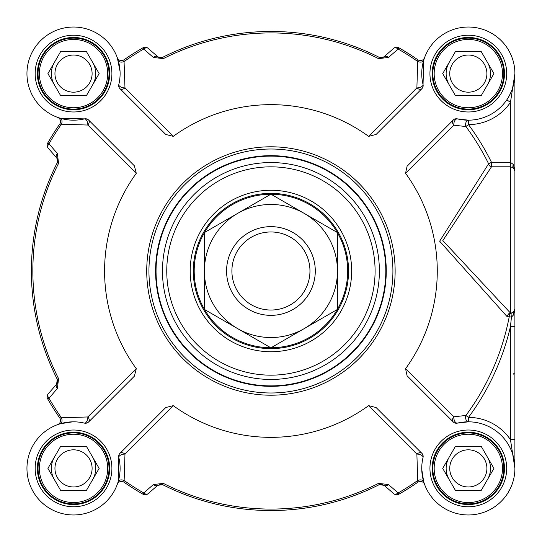 <?xml version="1.0" encoding="UTF-8"?>
<svg xmlns="http://www.w3.org/2000/svg" width="542" height="542" viewBox="0 0 542 542"><rect width="100%" height="100%" fill="white"/><g stroke="black" fill="none" stroke-linecap="round" stroke-linejoin="round"><path stroke-width="0.81" d="M421.866 88.692A4.438 4.438 0 0 0 423.045 84.518L423.681 60.325A4.438 2.886 16.6 0 1 417.726 61.497L416.879 87.879A4.438 2.961 -135 0 0 421.866 88.692L376.094 134.47L368.601 136.347A166.347 166.347 0 0 0 173.257 136.347L124.978 87.879L124.003 59.796A257.281 257.281 0 0 1 142.973 47.798A257.281 257.281 0 0 0 124.003 59.796A4.438 4.438 0 0 1 117.323 57.743A4.438 4.438 0 0 0 124.003 59.796M173.257 136.347L165.764 134.47L119.985 88.692A4.438 2.961 135 0 0 124.978 87.879A4.438 2.148 13.6 0 1 120.588 86.883A4.438 2.148 13.6 0 1 118.813 84.518A46.578 46.578 0 0 0 77.201 27.175A46.578 46.578 0 0 0 27.1 77.276A46.578 46.578 0 0 0 84.444 118.881A4.438 2.148 -103.6 0 1 86.808 120.663A4.438 2.148 -103.6 0 1 87.811 125.046A4.438 2.961 135 0 0 88.624 120.06A4.438 4.438 0 0 0 84.444 118.881L60.25 118.251A4.438 2.886 -73.4 0 1 61.422 124.206L87.811 125.046L136.279 173.325A166.347 166.347 0 0 0 136.279 368.675L87.811 416.954A4.438 2.148 -76.4 0 1 86.808 421.337A4.438 2.148 -76.4 0 1 84.444 423.119A46.578 46.578 0 0 0 27.1 464.724A46.578 46.578 0 0 0 77.201 514.825A46.578 46.578 0 0 0 118.813 457.482A4.438 2.148 166.4 0 1 120.588 455.117A4.438 2.148 166.4 0 1 124.978 454.121A4.438 2.961 45 0 0 119.985 453.308A4.438 4.438 0 0 0 118.813 457.482L118.176 481.675A4.438 2.886 -163.4 0 1 124.132 480.503L124.978 454.121L173.257 405.653A166.347 166.347 0 0 0 368.601 405.653L416.879 454.121A4.438 2.148 -166.4 0 1 421.263 455.117A4.438 2.148 -166.4 0 1 423.045 457.482A46.578 46.578 0 0 0 464.657 514.825A46.578 46.578 0 0 0 514.758 464.724A46.578 46.578 0 0 0 457.407 423.119A4.438 2.419 76.4 0 1 454.765 421.297A4.438 2.419 76.4 0 1 453.85 416.798A4.438 3.211 -45 0 0 453.234 421.94A4.438 4.438 0 0 0 457.407 423.119L468.471 421.818A4.438 2.873 90.2 0 1 465.896 415.463L453.85 416.798L405.558 368.702A166.347 166.347 0 0 0 405.558 173.298L407.089 166.204L453.234 120.06A4.438 3.211 -135 0 0 453.85 125.202L465.896 126.537A4.438 2.873 89.8 0 1 468.471 120.182L457.407 118.881A4.438 4.438 0 0 0 453.234 120.06M119.985 453.308L165.764 407.53L173.257 405.653M153.42 57.452A4.438 2.866 -49 0 1 157.763 56.707L148.088 48.299A4.438 4.438 0 0 0 142.973 47.798L143.698 49.065L153.42 57.452L163.338 58.624A238.073 238.073 0 0 1 378.512 58.624L388.438 57.452L398.16 49.065A255.817 255.817 0 0 1 417.726 61.497L417.855 59.796A257.281 257.281 0 0 0 398.885 47.798A4.438 4.438 0 0 0 393.77 48.299L384.088 56.707L382.571 57.574L379.176 57.316A239.537 239.537 0 0 0 162.681 57.316L159.301 57.581L157.763 56.707L148.088 48.299A4.438 4.438 0 0 0 142.973 47.798M136.279 368.675L134.396 376.168L88.624 421.94A4.438 2.961 45 0 0 87.811 416.954L61.422 417.794A255.817 255.817 0 0 1 48.997 398.228L57.377 388.506A4.438 2.866 -139 0 1 56.639 384.163L48.224 393.844A4.438 4.438 0 0 0 47.723 398.959A257.281 257.281 0 0 0 59.728 417.929L61.422 417.794A4.438 2.886 -106.6 0 1 60.25 423.749L72.642 421.825M57.377 388.506L58.55 378.587A238.073 238.073 0 0 1 58.55 163.413L57.377 153.494L48.997 143.772A255.817 255.817 0 0 1 61.422 124.206L59.728 124.071A257.281 257.281 0 0 0 47.723 143.041A4.438 4.438 0 0 0 48.224 148.156L56.639 157.837L57.506 159.355L57.249 162.749A239.537 239.537 0 0 0 57.249 379.251L56.639 384.163L48.224 393.844A4.438 4.438 0 0 0 47.723 398.959A257.281 257.281 0 0 0 59.728 417.929A4.438 4.438 0 0 1 57.669 424.603A4.438 4.438 0 0 0 59.728 417.929M368.601 405.653L376.094 407.53L421.866 453.308A4.438 2.961 -45 0 0 416.879 454.121L417.726 480.503A255.817 255.817 0 0 1 398.16 492.935L388.438 484.548A4.438 2.866 131 0 1 384.088 485.293L393.77 493.701A4.438 4.438 0 0 0 398.885 494.202A257.281 257.281 0 0 0 417.855 482.204L417.726 480.503A4.438 2.886 163.4 0 1 423.681 481.675L421.757 469.291M388.438 484.548L378.512 483.376A238.073 238.073 0 0 1 163.338 483.376L153.42 484.548L143.698 492.935A255.817 255.817 0 0 1 124.132 480.503L124.003 482.204A257.281 257.281 0 0 0 142.973 494.202A4.438 4.438 0 0 0 148.088 493.701L157.763 485.293L162.681 484.683A239.537 239.537 0 0 0 379.176 484.683L384.088 485.293M392.916 271A121.984 121.984 0 0 0 270.925 149.016A121.984 121.984 0 0 0 148.942 271A121.984 121.984 0 0 0 270.925 392.984A121.984 121.984 0 0 0 392.916 271M155.595 271A115.331 115.331 0 0 0 270.925 386.331A115.331 115.331 0 0 0 386.263 271A115.331 115.331 0 0 0 270.925 155.669A115.331 115.331 0 0 0 155.595 271A115.331 115.331 0 0 0 270.925 386.331A115.331 115.331 0 0 0 386.263 271A115.331 115.331 0 0 0 270.925 155.669A115.331 115.331 0 0 0 155.595 271M514.9 186.719L514.9 308.703L514.9 171.191L513.396 164.538L510.462 162.356L491.506 162.356A245.885 245.885 0 0 0 468.484 124.619A51.016 51.016 0 0 0 510.462 102.35L514.9 73.604L514.9 171.191A4.438 4.438 0 0 0 513.396 167.864L514.9 171.191L513.396 167.864L510.462 166.787L510.462 313.032L442.821 240.601L491.506 166.787A4.438 3.076 88.4 0 1 488.613 163.779L439.65 241.204L507.298 316.846L509.243 316.724A4.438 3.103 78.9 0 1 511.438 313.005L510.462 313.032A4.438 3.211 93.3 0 0 507.298 316.846M351.663 271A80.731 80.731 0 0 0 230.56 201.082A80.731 80.731 0 0 0 230.56 340.918A80.731 80.731 0 0 0 351.663 271M348.553 271A77.628 77.628 0 0 1 270.925 348.628A77.628 77.628 0 0 1 193.298 271A77.628 77.628 0 0 1 270.925 193.372A77.628 77.628 0 0 1 348.553 271M405.558 173.298L453.85 125.202A4.438 2.419 103.6 0 1 454.765 120.703A4.438 2.419 103.6 0 1 457.407 118.881A46.578 46.578 0 0 0 514.758 77.276A46.578 46.578 0 0 0 464.657 27.175A46.578 46.578 0 0 0 423.045 84.518A4.438 2.148 -13.6 0 1 421.263 86.883A4.438 2.148 -13.6 0 1 416.879 87.879L368.601 136.347M514.9 468.396L514.9 439.65L510.462 439.65A51.016 51.016 0 0 0 468.484 417.381L465.896 415.463A242.66 242.66 0 0 0 509.243 316.724L511.438 317.145L510.462 326.501L510.462 439.65L514.9 468.396L514.9 308.703A4.438 4.438 0 0 1 513.572 311.874L511.438 313.005A4.438 0.915 77.7 0 0 511.438 317.145L513.572 314.882L514.9 308.703A4.438 4.438 0 0 1 513.572 311.874A4.438 2.459 -134.4 0 0 513.572 314.882M453.234 421.94L407.089 375.796L405.558 368.702M514.9 89.132L514.9 73.651M514.886 74.627L512.549 88.217M511.553 90.941L509.134 96.056M423.681 60.325L424.555 57.676A4.438 4.438 0 0 1 424.528 57.743A4.438 4.438 0 0 0 424.555 57.676A4.438 4.438 0 0 1 424.528 57.743L424.528 57.743A4.438 4.438 0 0 1 417.855 59.796A257.281 257.281 0 0 0 398.885 47.798A4.438 4.438 0 0 0 393.77 48.299A4.438 2.879 49 0 1 398.16 49.065L398.885 47.798M506.797 99.85L510.462 102.35L510.462 166.787L491.506 166.787L491.506 162.356L488.613 163.779A242.66 242.66 0 0 0 465.896 126.537L468.484 124.619L468.471 120.182M117.336 57.764A4.438 4.438 0 0 1 117.302 57.676A4.438 4.438 0 0 0 117.323 57.743A4.438 4.438 0 0 1 117.302 57.676L120.046 71.239M60.25 118.251L57.601 117.37A4.438 4.438 0 0 1 57.669 117.397A4.438 4.438 0 0 0 57.601 117.37A4.438 4.438 0 0 1 57.669 117.397L57.669 117.397A4.438 4.438 0 0 1 59.728 124.071A257.281 257.281 0 0 0 47.723 143.041A4.438 4.438 0 0 0 48.224 148.156A4.438 2.879 -41 0 1 48.997 143.772L47.723 143.041M118.176 60.325A4.438 2.886 -16.6 0 0 124.132 61.497A255.817 255.817 0 0 1 143.698 49.065A4.438 2.879 -49 0 1 148.088 48.299M384.088 56.707A4.438 4.438 0 0 1 382.218 57.676L384.082 56.714A4.438 2.866 49 0 1 388.438 57.452M118.813 84.518A4.438 4.438 0 0 0 119.985 88.692M57.696 424.596A4.438 4.438 0 0 1 57.601 424.63A4.438 4.438 0 0 0 57.669 424.603A4.438 4.438 0 0 1 57.601 424.63L60.25 423.749M118.176 481.675L117.302 484.324A4.438 4.438 0 0 1 117.323 484.257A4.438 4.438 0 0 0 117.302 484.324A4.438 4.438 0 0 1 117.323 484.257L117.323 484.257A4.438 4.438 0 0 1 124.003 482.204A257.281 257.281 0 0 0 142.973 494.202A4.438 4.438 0 0 0 148.088 493.701A4.438 2.879 -131 0 1 143.698 492.935L142.973 494.202M88.624 120.06L134.396 165.832L136.279 173.325M47.723 398.959L48.997 398.228A4.438 2.879 -139 0 1 48.224 393.844M56.639 157.837A4.438 4.438 0 0 1 57.601 159.707L56.639 157.837A4.438 2.866 -41 0 1 57.377 153.494M84.444 423.119A4.438 4.438 0 0 0 88.624 421.94M398.885 494.202L398.16 492.935A4.438 2.879 131 0 1 393.77 493.701A4.438 4.438 0 0 0 398.885 494.202A257.281 257.281 0 0 0 417.855 482.204A4.438 4.438 0 0 1 424.528 484.257L424.528 484.257A4.438 4.438 0 0 1 424.555 484.324A4.438 4.438 0 0 0 424.522 484.236A4.438 4.438 0 0 1 424.555 484.324L423.681 481.675M157.763 485.293A4.438 2.866 -131 0 1 153.42 484.548M423.045 457.482A4.438 4.438 0 0 0 421.866 453.308M504.473 468.396A36.151 36.151 0 0 1 468.322 504.548A36.151 36.151 0 0 1 432.17 468.396A36.151 36.151 0 0 1 468.322 432.245A36.151 36.151 0 0 1 504.473 468.396M109.687 73.604A36.151 36.151 0 0 1 73.529 109.755A36.151 36.151 0 0 1 37.378 73.604A36.151 36.151 0 0 1 73.529 37.452A36.151 36.151 0 0 1 109.687 73.604M504.473 73.604A36.151 36.151 0 0 1 468.322 109.755A36.151 36.151 0 0 1 432.17 73.604A36.151 36.151 0 0 1 468.322 37.452A36.151 36.151 0 0 1 504.473 73.604M109.687 468.396A36.151 36.151 0 0 1 73.529 504.548A36.151 36.151 0 0 1 37.378 468.396A36.151 36.151 0 0 1 73.529 432.245A36.151 36.151 0 0 1 109.687 468.396M514.9 326.501L510.462 326.501A245.885 245.885 0 0 1 468.484 417.381L468.471 421.818M514.893 308.987L513.572 311.874M513.396 164.538A4.438 2.446 -48.6 0 0 513.396 167.864M107.689 468.396A34.153 34.153 0 0 0 73.529 434.237A34.153 34.153 0 0 0 39.376 468.396A34.153 34.153 0 0 0 73.529 502.549A34.153 34.153 0 0 0 107.689 468.396M86.334 446.215L99.145 468.396L86.334 490.578L60.724 490.578L47.92 468.396L60.724 446.215L86.334 446.215M109.017 468.396A35.487 35.487 0 0 0 73.529 432.909A35.487 35.487 0 0 0 38.042 468.396A35.487 35.487 0 0 0 73.529 503.884A35.487 35.487 0 0 0 109.017 468.396M92.743 479.487A22.181 22.181 0 0 0 92.743 457.306M54.322 457.306A22.181 22.181 0 0 0 54.322 479.487A22.181 22.181 0 0 1 52.378 475.063M92.106 468.396A18.577 18.577 0 0 0 73.529 449.819A18.577 18.577 0 0 0 54.952 468.396A18.577 18.577 0 0 0 73.529 486.973A18.577 18.577 0 0 0 92.106 468.396M502.481 468.396A34.153 34.153 0 0 0 468.322 434.237A34.153 34.153 0 0 0 434.169 468.396A34.153 34.153 0 0 0 468.322 502.549A34.153 34.153 0 0 0 502.481 468.396M481.127 446.215L493.931 468.396L481.127 490.578L455.517 490.578L442.712 468.396L455.517 446.215L481.127 446.215M503.809 468.396A35.487 35.487 0 0 0 468.322 432.909A35.487 35.487 0 0 0 432.834 468.396A35.487 35.487 0 0 0 468.322 503.884A35.487 35.487 0 0 0 503.809 468.396M487.529 479.487A22.181 22.181 0 0 0 487.529 457.306M447.17 461.723A22.181 22.181 0 0 1 449.115 457.306A22.181 22.181 0 0 0 449.115 479.487M486.899 468.396A18.577 18.577 0 0 0 468.322 449.819A18.577 18.577 0 0 0 449.745 468.396A18.577 18.577 0 0 0 468.322 486.973A18.577 18.577 0 0 0 486.899 468.396M502.481 73.604A34.153 34.153 0 0 0 468.322 39.451A34.153 34.153 0 0 0 434.169 73.604A34.153 34.153 0 0 0 468.322 107.763A34.153 34.153 0 0 0 502.481 73.604M481.127 51.422L493.931 73.604L481.127 95.785L455.517 95.785L442.712 73.604L455.517 51.422L481.127 51.422M503.809 73.604A35.487 35.487 0 0 0 468.322 38.116A35.487 35.487 0 0 0 432.834 73.604A35.487 35.487 0 0 0 468.322 109.091A35.487 35.487 0 0 0 503.809 73.604M487.529 84.694A22.181 22.181 0 0 0 487.529 62.513M449.115 62.513A22.181 22.181 0 0 0 449.115 84.694A22.181 22.181 0 0 1 447.17 80.277M486.899 73.604A18.577 18.577 0 0 0 468.322 55.027A18.577 18.577 0 0 0 449.745 73.604A18.577 18.577 0 0 0 468.322 92.181A18.577 18.577 0 0 0 486.899 73.604M107.689 73.604A34.153 34.153 0 0 0 73.529 39.451A34.153 34.153 0 0 0 39.376 73.604A34.153 34.153 0 0 0 73.529 107.763A34.153 34.153 0 0 0 107.689 73.604M86.334 51.422L99.145 73.604L86.334 95.785L60.724 95.785L47.92 73.604L60.724 51.422L86.334 51.422M109.017 73.604A35.487 35.487 0 0 0 73.529 38.116A35.487 35.487 0 0 0 38.042 73.604A35.487 35.487 0 0 0 73.529 109.091A35.487 35.487 0 0 0 109.017 73.604M92.743 84.694A22.181 22.181 0 0 0 92.743 62.513M52.378 66.937A22.181 22.181 0 0 1 54.322 62.513A22.181 22.181 0 0 0 54.322 84.694M92.106 73.604A18.577 18.577 0 0 0 73.529 55.027A18.577 18.577 0 0 0 54.952 73.604A18.577 18.577 0 0 0 73.529 92.181A18.577 18.577 0 0 0 92.106 73.604M163.338 483.376L162.681 484.683L159.795 484.291M382.218 484.324L379.176 484.683L378.512 483.376M58.55 163.413L57.269 162.708M57.601 382.293L57.249 379.251L58.55 378.587M56.639 384.163A4.438 4.438 0 0 0 57.432 382.842M378.512 58.624L379.217 57.337M157.763 56.707L159.795 57.709A4.438 4.438 0 0 1 157.763 56.707M514.9 155.669L514.9 129.05M315.288 271A44.356 44.356 0 0 0 270.925 226.644A44.356 44.356 0 0 0 226.57 271A44.356 44.356 0 0 0 270.925 315.356A44.356 44.356 0 0 0 315.288 271M309.963 271A39.038 39.038 0 0 0 270.925 231.962A39.038 39.038 0 0 0 231.895 271A39.038 39.038 0 0 0 270.925 310.038A39.038 39.038 0 0 0 309.963 271M237.66 328.621A66.537 66.537 0 0 0 337.463 271A66.537 66.537 0 0 0 237.66 213.379A66.537 66.537 0 0 0 237.66 328.621L204.388 309.414L204.388 232.586L270.925 194.172L337.463 232.586L337.463 309.414L270.925 347.828L237.66 328.621M159.301 484.419L162.681 484.683A239.537 239.537 0 0 0 379.176 484.683L382.571 484.426M385.809 271A114.877 114.877 0 0 0 270.925 156.123A114.877 114.877 0 0 0 156.049 271A114.877 114.877 0 0 0 270.925 385.877A114.877 114.877 0 0 0 385.809 271M379.38 271A108.447 108.447 0 0 0 270.925 162.553A108.447 108.447 0 0 0 162.478 271A108.447 108.447 0 0 0 270.925 379.447A108.447 108.447 0 0 0 379.38 271M375.091 271A104.166 104.166 0 0 0 270.925 166.834A104.166 104.166 0 0 0 166.76 271A104.166 104.166 0 0 0 270.925 375.166A104.166 104.166 0 0 0 375.091 271M57.506 159.355L57.249 162.749A239.537 239.537 0 0 0 57.249 379.251L57.506 382.645M382.571 57.574L379.176 57.316A239.537 239.537 0 0 0 162.681 57.316L163.338 58.624M417.855 59.796A4.438 4.438 0 0 0 424.528 57.743L424.284 58.434M59.728 124.071A4.438 4.438 0 0 0 57.669 117.397L58.36 117.648M124.003 482.204A4.438 4.438 0 0 0 117.323 484.257L117.573 483.566M424.284 483.566L424.528 484.257A4.438 4.438 0 0 0 417.855 482.204M506.695 468.396A38.367 38.367 0 0 0 449.135 435.165A38.367 38.367 0 0 0 449.135 501.628A38.367 38.367 0 0 0 506.695 468.396M111.903 73.604A38.367 38.367 0 0 0 54.349 40.372A38.367 38.367 0 0 0 54.349 106.835A38.367 38.367 0 0 0 111.903 73.604M506.695 73.604A38.367 38.367 0 0 0 449.135 40.372A38.367 38.367 0 0 0 449.135 106.835A38.367 38.367 0 0 0 506.695 73.604M111.903 468.396A38.367 38.367 0 0 0 54.349 435.165A38.367 38.367 0 0 0 54.349 501.628A38.367 38.367 0 0 0 111.903 468.396M395.132 271A124.206 124.206 0 0 0 270.925 146.794A124.206 124.206 0 0 0 146.726 271A124.206 124.206 0 0 0 270.925 395.206A124.206 124.206 0 0 0 395.132 271M337.463 309.231A76.74 76.74 0 0 0 337.463 232.769M337.307 232.491A76.74 76.74 0 0 0 271.088 194.26M270.77 194.26A76.74 76.74 0 0 0 204.551 232.491M204.388 232.769A76.74 76.74 0 0 0 204.388 309.231M204.551 309.509A76.74 76.74 0 0 0 270.77 347.74M271.088 347.74A76.74 76.74 0 0 0 337.307 309.509M514.9 74.139L514.9 73.739M514.453 80.053L513.01 86.734M162.681 57.316L159.301 57.581M117.323 57.743L117.573 58.434M57.669 424.603L58.36 424.352M514.792 309.678L514.351 310.851M513.396 374.136L514.297 373.025"/></g></svg>
